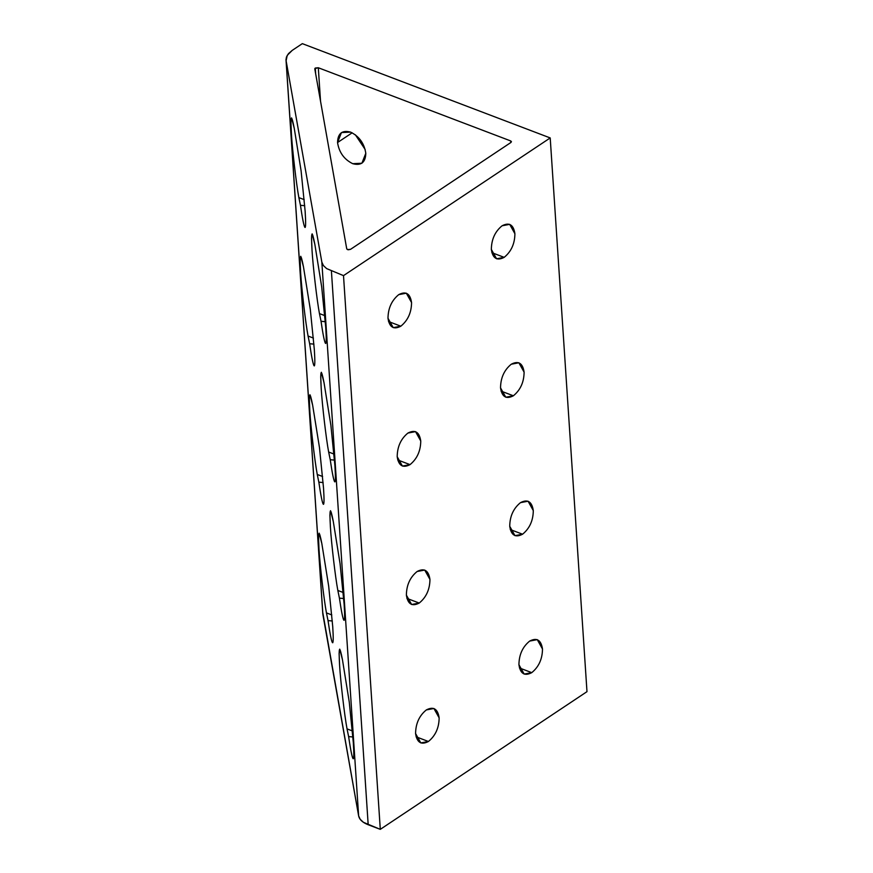 <?xml version="1.0" encoding="UTF-8"?>
<svg xmlns="http://www.w3.org/2000/svg" width="873" height="873" viewBox="0 0 873 873"><rect width="100%" height="100%" fill="white"/><g stroke="black" fill="none" stroke-linecap="round" stroke-linejoin="round"><path stroke-width="1.31" d="M315.655 73.79L315.273 68.039L314.793 68.88L346.745 248.903L348.24 249.787L350.542 249.329L510.945 142.463L510.672 140.924L318.307 67.756L314.815 68.585L315.655 73.79M419.215 603.057L406.894 598.376L419.215 603.057C426.253 597.328 429.832 589.45 429.953 579.432L424.714 570.058L417.119 571.499C410.081 577.239 406.502 585.117 406.382 595.124L411.62 604.498L419.215 603.057C412.045 606.79 407.767 604.149 406.382 595.124C406.502 585.117 410.081 577.239 417.119 571.499C424.289 567.766 428.567 570.418 429.953 579.432C429.832 589.45 426.253 597.328 419.215 603.057M522.567 534.211L510.247 529.529L522.567 534.211C529.605 528.481 533.185 520.603 533.294 510.585L528.067 501.211L520.472 502.652C513.433 508.392 509.854 516.259 509.734 526.277L514.961 535.651L522.567 534.211C515.397 537.943 511.12 535.302 509.734 526.277C509.854 516.259 513.433 508.392 520.472 502.652C527.641 498.92 531.919 501.571 533.294 510.585C533.185 520.603 529.605 528.481 522.567 534.211M323.239 504.19C322.213 502.51 320.751 495.166 318.841 482.158L317.259 474.476C314.815 461.675 310.712 426.69 309.806 410.867C308.747 391.846 309.697 389.969 312.654 405.258L319.485 447.685L323.534 488.193C324.265 499.694 324.167 505.031 323.239 504.19C324.167 505.031 324.265 499.694 323.534 488.193L319.485 447.685L312.654 405.258L309.948 394.727L309.315 399.081L309.806 410.867C310.712 426.69 314.815 461.675 317.259 474.476L322.606 476.505L317.259 474.476L318.841 482.158L323.119 482.551L318.841 482.158C320.751 495.166 322.213 502.51 323.239 504.19L323.534 504.321M343.82 620.179C342.805 618.499 341.332 611.155 339.422 598.147L337.84 590.464L343.198 592.494L337.84 590.464C335.396 577.664 331.304 542.679 330.398 526.856C329.339 507.824 330.289 505.958 333.246 521.246L340.066 563.663L344.126 604.181C344.857 615.683 344.759 621.019 343.82 620.179C344.759 621.019 344.857 615.683 344.126 604.181L340.066 563.663L333.246 521.246L330.529 510.716L329.907 515.07L330.398 526.856C331.304 542.679 335.396 577.664 337.84 590.464L339.422 598.147L343.711 598.54L339.422 598.147C341.332 611.155 342.805 618.499 343.82 620.179L344.126 620.31M410.026 464.632L397.706 459.94L410.026 464.632C417.065 458.892 420.633 451.014 420.753 440.996L415.526 431.622L407.92 433.063C400.882 438.803 397.313 446.681 397.193 456.699L402.42 466.073L410.026 464.632C402.846 468.365 398.568 465.713 397.193 456.699C397.313 446.681 400.882 438.803 407.92 433.063C415.101 429.341 419.378 431.982 420.753 440.996C420.633 451.014 417.065 458.892 410.026 464.632M513.368 395.785L501.047 391.093L513.368 395.785C520.406 390.045 523.986 382.167 524.106 372.149L518.868 362.775L511.272 364.216C504.234 369.956 500.655 377.834 500.535 387.852L505.773 397.226L513.368 395.785C506.198 399.518 501.92 396.866 500.535 387.852C500.655 377.834 504.234 369.956 511.272 364.216C518.442 360.494 522.72 363.135 524.106 372.149C523.986 382.167 520.406 390.045 513.368 395.785M314.04 365.765C313.014 364.085 311.552 356.741 309.642 343.733L308.06 336.04C305.615 323.239 301.523 288.265 300.618 272.441C299.559 253.41 300.508 251.544 303.466 266.822L310.286 309.249L314.345 349.767C315.077 361.258 314.978 366.595 314.04 365.765C314.978 366.595 315.077 361.258 314.345 349.767L310.286 309.249L303.466 266.822L300.749 256.291L300.126 260.656L300.618 272.441C301.523 288.265 305.615 323.239 308.06 336.04L313.418 338.08L308.06 336.04L309.642 343.733L313.931 344.126L309.642 343.733C311.552 356.741 313.014 364.085 314.04 365.765L314.345 365.885M334.632 481.754C333.606 480.074 332.144 472.719 330.234 459.711L328.652 452.028L333.999 454.069L328.652 452.028C326.207 439.228 322.115 404.254 321.199 388.42C320.14 369.399 321.089 367.533 324.047 382.811L330.878 425.238L334.926 465.746C335.658 477.247 335.559 482.583 334.632 481.754C335.559 482.583 335.658 477.247 334.926 465.746L330.878 425.238L324.047 382.811L321.34 372.28L320.718 376.645L321.199 388.42C322.115 404.254 326.207 439.228 328.652 452.028L330.234 459.711L334.512 460.115L330.234 459.711C332.144 472.719 333.606 480.074 334.632 481.754L334.926 481.874M400.827 326.196L388.507 321.515L400.827 326.196C407.866 320.467 411.445 312.589 411.565 302.571L406.327 293.197L398.732 294.637C391.693 300.377 388.114 308.245 387.994 318.263L393.232 327.637L400.827 326.196C393.658 329.929 389.38 327.288 387.994 318.263C388.114 308.245 391.693 300.377 398.732 294.637C405.901 290.905 410.179 293.546 411.565 302.571C411.445 312.589 407.866 320.467 400.827 326.196M504.179 257.349L491.859 252.668L504.179 257.349C511.218 251.61 514.786 243.742 514.906 233.724L509.679 224.35L502.073 225.791C495.035 231.531 491.466 239.398 491.346 249.416L496.573 258.79L504.179 257.349C496.999 261.082 492.721 258.441 491.346 249.416C491.466 239.398 495.035 231.531 502.073 225.791C509.254 222.058 513.531 224.699 514.906 233.724C514.786 243.742 511.218 251.61 504.179 257.349M352.157 132.805L337.545 142.539C339.073 152.393 344.137 159.443 352.725 163.688L361.891 163.24L365.798 153.288C364.27 143.423 359.207 136.374 350.63 132.129L341.452 132.576L337.545 142.539L352.157 132.805M365.187 149.534L355.387 134.813L365.187 149.534M304.852 227.329C303.826 225.649 302.353 218.305 300.454 205.297L298.861 197.614C296.427 184.814 292.324 149.829 291.418 134.006C290.36 114.974 291.309 113.108 294.266 128.396L301.098 170.813L305.146 211.331C305.877 222.833 305.779 228.169 304.852 227.329C305.779 228.169 305.877 222.833 305.146 211.331L301.098 170.813L294.266 128.396L291.56 117.866L290.927 122.22L291.418 134.006C292.324 149.829 296.427 184.814 298.861 197.614L304.219 199.644L298.861 197.614L300.454 205.297L304.732 205.69L300.454 205.297C302.353 218.305 303.826 225.649 304.852 227.329L305.146 227.46M325.433 343.318C324.407 341.638 322.945 334.294 321.035 321.286L319.453 313.603L324.811 315.633L319.453 313.603C317.008 300.803 312.916 265.818 312.01 249.994C310.952 230.963 311.901 229.097 314.858 244.385L321.679 286.802L325.738 327.32C326.469 338.822 326.371 344.148 325.433 343.318C326.371 344.148 326.469 338.822 325.738 327.32L321.679 286.802L314.858 244.385L312.141 233.855L311.519 238.209L312.01 249.994C312.916 265.818 317.008 300.803 319.453 313.603L321.035 321.286L325.323 321.679L321.035 321.286C322.945 334.294 324.407 341.638 325.433 343.318L325.738 343.449M531.755 672.647L519.435 667.954L531.755 672.647C538.794 666.907 542.373 659.028 542.493 649.01L537.266 639.636L529.66 641.088C522.621 646.817 519.042 654.695 518.933 664.713L524.16 674.087L531.755 672.647C524.586 676.379 520.308 673.727 518.933 664.713C519.042 654.695 522.621 646.817 529.66 641.088C536.83 637.355 541.107 639.996 542.493 649.01C542.373 659.028 538.794 666.907 531.755 672.647M332.427 642.626C331.402 640.946 329.939 633.602 328.03 620.594L326.447 612.901C324.003 600.1 319.911 565.126 319.005 549.303C317.947 530.271 318.896 528.405 321.853 543.683L328.674 586.11L332.733 626.628C333.464 638.119 333.366 643.456 332.427 642.626C333.366 643.456 333.464 638.119 332.733 626.628L328.674 586.11L321.853 543.683L319.136 533.152L318.514 537.517L319.005 549.303C319.911 565.126 324.003 600.1 326.447 612.901L331.805 614.941L326.447 612.901L328.03 620.594L332.318 620.987L328.03 620.594C329.939 633.602 331.402 640.946 332.427 642.626L332.733 642.746M353.019 758.615C351.994 756.935 350.531 749.591 348.622 736.583L347.039 728.89L352.397 730.93L347.039 728.89C344.595 716.089 340.503 681.115 339.597 665.291C338.528 646.26 339.477 644.394 342.445 659.672L349.265 702.099L353.314 742.617C354.045 754.108 353.947 759.445 353.019 758.615C353.947 759.445 354.045 754.108 353.314 742.617L349.265 702.099L342.445 659.672L339.728 649.141L339.106 653.506L339.597 665.291C340.503 681.115 344.595 716.089 347.039 728.89L348.622 736.583L352.899 736.976L348.622 736.583C350.531 749.591 351.994 756.935 353.019 758.615L353.314 758.735M428.414 741.493L416.094 736.801L428.414 741.493C435.452 735.753 439.032 727.875 439.141 717.857L433.914 708.483L426.319 709.935C419.28 715.664 415.701 723.542 415.581 733.56L420.808 742.934L428.414 741.493C421.233 745.226 416.967 742.574 415.581 733.56C415.701 723.542 419.28 715.664 426.319 709.935C433.488 706.202 437.766 708.843 439.141 717.857C439.032 727.875 435.452 735.753 428.414 741.493M320.533 101.246L318.307 67.756L320.533 101.246M510.781 142.572L510.672 140.924L510.781 142.572M337.545 142.539C337.807 133.362 342.172 129.891 350.63 132.129C359.207 136.374 364.27 143.423 365.798 153.288C365.536 162.454 361.171 165.925 352.725 163.688C344.137 159.443 339.073 152.393 337.545 142.539M322.803 612.704L358.628 815.829L360.167 819.278L363.43 822.322L380.29 829.35L586.983 691.656L550.208 137.934L302.331 43.65L292.237 50.372L302.331 43.65L550.208 137.934L343.504 275.628L326.644 268.6L323.392 265.556L321.842 262.107L286.115 60.783L287.228 55.359L292.237 50.372L288.483 53.613L286.399 57.16L286.115 60.783L286.028 58.982M322.89 614.516L286.115 60.783L322.89 614.516L358.628 815.829L321.842 262.107L358.628 815.829C359.403 819.572 362.59 822.541 368.188 824.745L331.413 271.023L368.188 824.745L380.29 829.35L343.504 275.628L380.29 829.35L586.983 691.656L550.208 137.934L343.504 275.628L326.644 268.6L323.392 265.556L321.842 262.107L286.115 60.783M510.945 142.463L510.672 140.924L511.436 141.633L510.945 142.463L350.542 249.329L347.509 249.613L346.745 248.903L314.793 68.88M315.273 68.039L318.307 67.756L510.672 140.924M322.792 613.741L286.017 60.019"/></g></svg>
